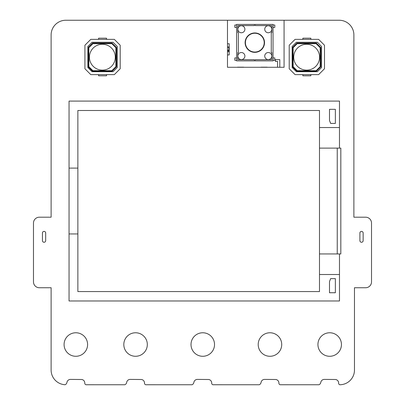 <?xml version="1.0" encoding="UTF-8"?>
<svg xmlns="http://www.w3.org/2000/svg" width="405" height="405" viewBox="0 0 405 405"><rect width="100%" height="100%" fill="white"/><g stroke="black" fill="none" stroke-linecap="round" stroke-linejoin="round"><path stroke-width="0.61" d="M65.043 384.725A3.037 3.037 0 0 0 66.921 382.553A3.579 3.579 0 0 1 70.389 379.404L81.683 379.5A3.508 3.508 0 0 1 84.766 383.216A1.539 1.539 0 0 0 86.255 384.745L124.826 384.75A3.017 3.017 0 0 0 126.649 382.553A3.579 3.579 0 0 1 130.116 379.404L141.411 379.5A3.534 3.534 0 0 1 144.514 383.003L144.499 383.216A1.534 1.534 0 0 0 146.028 384.745L192.026 384.75A3.017 3.017 0 0 0 193.848 382.553A3.579 3.579 0 0 1 197.316 379.404L208.61 379.5A3.534 3.534 0 0 1 211.714 383.003L211.694 383.216A1.534 1.534 0 0 0 213.222 384.745L259.22 384.75A3.017 3.017 0 0 0 261.043 382.553A3.579 3.579 0 0 1 264.511 379.404L275.805 379.5A3.534 3.534 0 0 1 278.908 383.003L278.893 383.216A1.534 1.534 0 0 0 280.397 384.745L318.948 384.75A3.017 3.017 0 0 0 320.77 382.553A3.579 3.579 0 0 1 324.243 379.404L335.532 379.5A3.534 3.534 0 0 1 338.641 383.003L338.62 383.246A1.493 1.493 0 0 0 340.033 384.74A14.691 14.691 0 0 0 354.471 370.048L354.471 287.742L365.639 287.742A5.883 5.883 0 0 0 371.522 281.865L371.522 223.074A5.883 5.883 0 0 0 365.639 217.196L353.884 217.196L353.884 34.946A14.691 14.691 0 0 0 339.188 20.25L284.072 20.25L284.072 67.281L227.483 67.281L227.483 20.25L65.812 20.25A14.691 14.691 0 0 0 51.116 34.946L51.116 217.196L39.361 217.196A5.883 5.883 0 0 0 33.478 223.074L33.478 281.865A5.883 5.883 0 0 0 39.361 287.742L51.116 287.742L51.116 370.048A14.707 14.707 0 0 0 65.043 384.725M339.775 384.745A14.691 14.691 0 0 0 340.033 384.74A1.493 1.493 0 0 0 340.114 384.745L339.775 384.745M87.596 344.528A11.76 11.76 0 0 0 69.959 334.343A11.76 11.76 0 0 0 69.959 354.709A11.76 11.76 0 0 0 87.596 344.528M147.324 344.528A11.76 11.76 0 0 0 129.691 334.343A11.76 11.76 0 0 0 129.691 354.709A11.76 11.76 0 0 0 147.324 344.528M214.523 344.528A11.76 11.76 0 0 0 196.886 334.343A11.76 11.76 0 0 0 196.886 354.709A11.76 11.76 0 0 0 214.523 344.528M281.718 344.528A11.76 11.76 0 0 0 264.08 334.343A11.76 11.76 0 0 0 264.08 354.709A11.76 11.76 0 0 0 281.718 344.528M341.45 344.528A11.76 11.76 0 0 0 323.813 334.343A11.76 11.76 0 0 0 323.813 354.709A11.76 11.76 0 0 0 341.45 344.528M45.679 240.651L45.679 233.007A1.615 1.615 0 0 0 44.064 231.392A1.615 1.615 0 0 0 42.444 233.007L42.444 240.651A1.615 1.615 0 0 0 44.064 242.266A1.615 1.615 0 0 0 45.679 240.651M363.143 240.651L363.143 233.007A1.615 1.615 0 0 0 361.523 231.392A1.615 1.615 0 0 0 359.908 233.007L359.908 240.651A1.615 1.615 0 0 0 361.523 242.266A1.615 1.615 0 0 0 363.143 240.651M306.656 44.256A12.935 12.935 0 0 0 293.721 57.191A12.935 12.935 0 0 0 306.656 70.126A12.935 12.935 0 0 0 319.591 57.191A12.935 12.935 0 0 0 306.656 44.256M316.113 43.669L320.178 47.734L320.178 66.648L316.113 70.713L297.199 70.713L293.134 66.648L293.134 47.734L297.199 43.669L316.113 43.669L316.356 43.082L296.956 43.082L292.547 47.491L292.547 66.891L296.956 71.3L316.356 71.3L320.765 66.891L320.765 47.491L316.356 43.082M297.199 43.669L296.956 43.082M320.178 47.734L320.765 47.491M320.178 66.648L320.765 66.891M316.113 70.713L316.356 71.3M297.199 70.713L296.956 71.3M293.134 66.648L292.547 66.891M293.134 47.734L292.547 47.491M317.393 42.297L321.55 46.453L321.55 67.534L317.393 71.69L296.313 71.69L292.157 67.534L292.157 46.453L296.313 42.297L317.393 42.297M324.491 45.238L318.608 39.356L295.093 39.356L289.216 45.238L289.216 68.754L295.093 74.631L318.608 74.631L324.491 68.754L324.491 45.238M310.822 39.356L310.822 38.181L302.884 38.181L302.884 39.356M302.884 74.631L302.884 75.806L310.822 75.806L310.822 74.631M102.364 44.256A12.935 12.935 0 0 0 89.429 57.191A12.935 12.935 0 0 0 102.364 70.126A12.935 12.935 0 0 0 115.298 57.191A12.935 12.935 0 0 0 102.364 44.256M111.82 43.669L115.886 47.734L115.886 66.648L111.82 70.713L92.907 70.713L88.842 66.648L88.842 47.734L92.907 43.669L111.82 43.669L112.064 43.082L92.664 43.082L88.255 47.491L88.255 66.891L92.664 71.3L112.064 71.3L116.473 66.891L116.473 47.491L112.064 43.082M92.907 43.669L92.664 43.082M115.886 47.734L116.473 47.491M115.886 66.648L116.473 66.891M111.82 70.713L112.064 71.3M92.907 70.713L92.664 71.3M88.842 66.648L88.255 66.891M88.842 47.734L88.255 47.491M113.101 42.297L117.258 46.453L117.258 67.534L113.101 71.69L92.016 71.69L87.86 67.534L87.86 46.453L92.016 42.297L113.101 42.297M120.194 45.238L114.316 39.356L90.801 39.356L84.923 45.238L84.923 68.754L90.801 74.631L114.316 74.631L120.194 68.754L120.194 45.238M106.525 39.356L106.525 38.181L98.592 38.181L98.592 39.356M98.592 74.631L98.592 75.806L106.525 75.806L106.525 74.631M335.365 292.739L335.365 278.63L330.662 278.63L329.488 281.571L329.488 292.739L335.365 292.739M339.481 148.119L339.481 101.088L69.047 101.088L69.047 233.948L77.866 233.948L77.866 291.565L319.489 291.565L319.489 274.514L339.481 274.514L339.481 253.94M69.047 233.948L69.047 300.971L339.481 300.971L339.481 274.514M329.488 120.487L329.488 109.315L335.365 109.315L335.365 123.424L330.662 123.424L329.488 120.487M339.481 127.54L319.489 127.54L319.489 110.494L77.866 110.494L77.866 168.105L69.047 168.105M319.489 274.514L319.489 127.54M77.866 168.105L77.866 233.948M319.489 148.119L340.818 148.119L340.818 253.94L319.489 253.94M273.041 60.871L273.041 24.421L236.591 24.421L236.591 60.871L273.041 60.871M254.816 52.048A9.406 9.406 0 0 0 262.961 37.943A9.406 9.406 0 0 0 246.67 37.943A9.406 9.406 0 0 0 254.816 52.048M254.816 52.346A9.7 9.7 0 0 1 246.417 37.797A9.7 9.7 0 0 1 263.215 37.797A9.7 9.7 0 0 1 254.816 52.346M271.866 32.653L271.866 25.596L255.403 25.596L255.403 25.302L254.229 25.302L254.229 25.596L237.765 25.596L237.765 32.653L238.353 32.653L238.353 52.64L237.765 52.64L237.765 59.697L254.229 59.697L254.229 59.991L255.403 59.991L255.403 59.697L271.866 59.697L271.866 52.64L271.274 52.64L271.274 32.653L271.866 32.653M268.267 59.586A3.529 3.529 0 0 0 271.325 54.295A3.529 3.529 0 0 0 265.214 54.295A3.529 3.529 0 0 0 268.267 59.586M241.36 59.586A3.529 3.529 0 0 0 244.417 54.295A3.529 3.529 0 0 0 238.307 54.295A3.529 3.529 0 0 0 241.36 59.586M268.267 32.759A3.529 3.529 0 0 0 271.325 27.469A3.529 3.529 0 0 0 265.214 27.469A3.529 3.529 0 0 0 268.267 32.759M241.36 32.759A3.529 3.529 0 0 0 244.417 27.469A3.529 3.529 0 0 0 238.307 27.469A3.529 3.529 0 0 0 241.36 32.759M236.591 25.009L234.829 25.009L234.829 27.363L236.591 27.363M236.591 57.93L234.829 57.93L234.829 60.284L236.591 60.284M273.041 60.284L274.803 60.284L274.803 57.93L273.041 57.93M273.041 27.363L274.803 27.363L274.803 25.009L273.041 25.009M243.613 67.281L247.313 67.281M247.43 67.281L237.436 67.281M267.128 67.281L270.829 67.281M270.95 67.281L260.952 67.281M227.483 54.923L229.19 54.923L229.19 43.75L227.483 43.75M229.19 46.985L227.483 46.985L229.19 46.985L229.19 51.688L227.483 51.688L229.19 51.688M227.483 50.22L228.896 50.22L228.896 47.279L227.483 47.279M227.483 51.572L228.896 51.572L228.896 50.63L227.483 50.63M284.072 20.25L227.483 20.25M277.562 67.281L277.562 61.403L275.4 61.403L275.4 59.641L279.799 59.641L279.799 67.281M337.243 148.119L337.243 253.94M237.558 67.174L243.613 67.174M261.073 67.174L267.128 67.174M340.818 148.119L340.818 253.94"/></g></svg>

